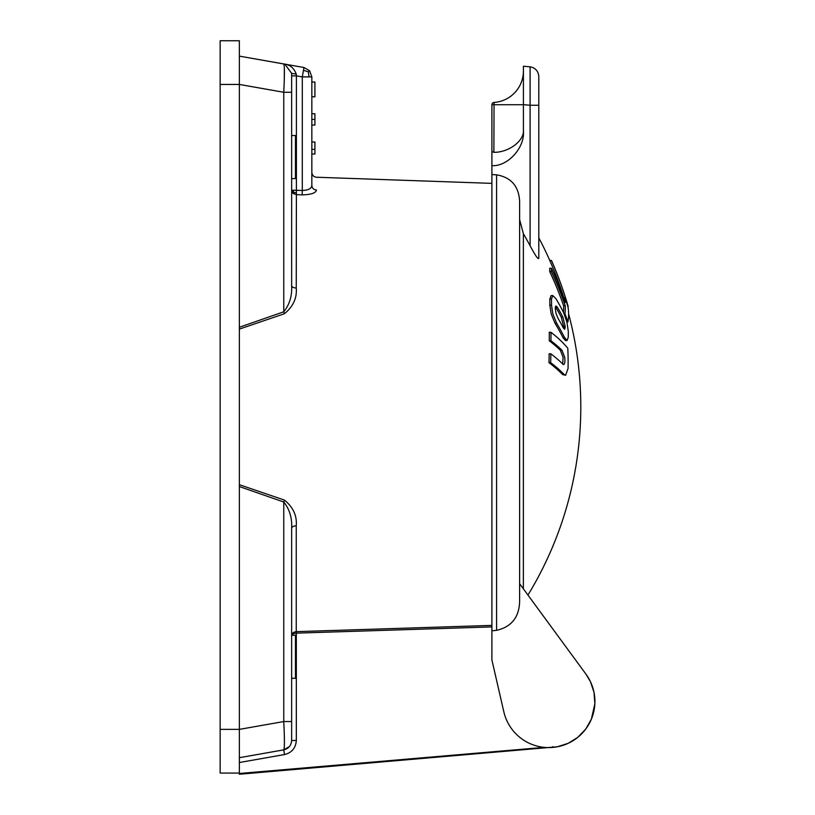 <?xml version="1.0" encoding="UTF-8"?>
<svg xmlns="http://www.w3.org/2000/svg" width="815" height="815" viewBox="0 0 815 815"><rect width="100%" height="100%" fill="white"/><g stroke="black" fill="none" stroke-linecap="round" stroke-linejoin="round"><path stroke-width="1.22" d="M520.989 585.588L523.373 588.837L523.373 233.711A341.943 340.65 -90 0 1 530.096 245.743C532.949 250.959 537.971 260.443 538.797 258.202L538.797 76.315C538.236 70.997 535.343 67.828 530.096 66.82L523.413 66.239L523.413 104.666L523.413 70.997A31.52 31.52 0 0 1 494.053 102.435L493.87 152.334M519.613 601.837C519.043 617.403 511.372 626.908 496.59 630.341L491.903 630.81L491.903 174.563L496.59 174.848C511.097 177.354 518.768 186.146 519.613 201.244L519.613 601.837L519.613 583.703L585.975 674.178L527.947 595.062A361.32 361.32 0 0 0 568.605 313.826M557.491 307.408A362.39 237.43 180 0 1 562.88 317.157L565.172 326.316A345.692 234.771 0 0 1 565.162 327.691L564.581 329.321L563.267 327.813A362.828 237.725 0 0 0 557.898 318.095L556.034 313.449L555.321 308.997A335.841 232.143 180 0 0 555.321 307.612L555.993 305.91L557.491 307.408L555.84 307.408L555.392 306.725M563.522 328.272L563.552 327.691A344.073 233.671 0 0 0 563.562 326.316L561.25 317.157A360.851 236.421 180 0 0 555.84 307.408M291.638 635.231L291.638 622.069L291.638 635.231L295.478 635.231L295.478 678.284L291.638 678.284L291.638 740.478C291.25 745.481 288.622 748.608 283.763 749.861L289.478 746.52M567.067 340.527L568.249 337.318A348.82 234.832 180 0 0 568.3 331.379L566.945 322.282L563.766 312.991A361.779 237.033 0 0 0 555.861 298.575L552.794 295.56L551.123 295.56L549.819 299.013A330.36 229.412 0 0 1 549.809 305.126L551.195 313.979L555.015 323.27A361.279 236.707 180 0 1 562.9 337.522L565.457 340.527L567.067 340.527L564.51 337.522A362.818 237.715 180 0 0 556.665 323.27L552.865 313.979L551.49 305.126A332.041 230.584 0 0 0 551.5 299.013L552.794 295.56M291.638 135.535L295.478 135.535L295.478 178.587L291.638 178.587M563.471 364.631L563.338 364.621C564.744 364.448 565.192 362.013 564.693 357.316L561.983 350.256L560.353 350.256L563.084 357.316L562.696 363.979M491.903 630.81L491.903 659.946L503.833 711.811A46.129 46.129 0 0 0 589.938 722.304A46.129 46.129 0 0 0 585.975 674.178L590.417 681.585L594.013 692.383L594.858 703.742L592.872 715.04M239.366 484.701L284.425 500.094L283.763 502.02L283.763 721.55L291.638 721.55L291.638 740.499L296.324 740.478L296.324 633.143L491.903 626.908M296.242 633.143L296.293 631.645L296.242 633.143C293.308 633.418 291.77 634.274 291.638 635.71C291.77 633.428 293.308 632.073 296.242 631.645L296.242 525.787C297.108 515.793 293.176 507.236 284.425 500.094M491.903 625.4L296.293 631.645M316.434 190.017C315.853 193.033 311.086 194.653 302.141 194.877L302.304 190.486C308.274 190.252 311.452 188.601 311.839 185.525C311.839 168.145 311.839 168.145 311.839 185.525C312.114 188.163 313.653 189.661 316.434 190.017C316.434 172.994 316.434 172.994 316.434 190.017M284.914 64.232L283.763 63.957L284.914 64.232L291.638 73.34L291.638 92.268L283.763 92.268L283.763 311.799L284.425 313.724C293.176 306.583 297.108 298.025 296.242 288.031L296.405 190.262L293.033 190.262L293.767 192.432L292.972 193.318L296.242 194.653L302.141 194.877M284.425 313.724L239.366 329.117M220.142 84.444L220.142 40.75L239.366 40.75L239.366 84.444L220.142 84.444L220.142 773.068L239.366 773.068L239.366 84.444L283.763 92.268C284.618 75.163 284.618 65.72 283.763 63.957C289.855 64.579 294.021 67.981 296.263 74.155L296.405 75.866L291.638 75.866M519.613 219.541L523.373 233.711M549.779 260.433A361.32 361.32 0 0 0 538.797 237.827L538.797 105.247L530.096 105.247L530.096 66.82L523.413 66.239M523.413 129.799C524.616 140.496 509.029 152.456 494.053 152.324L491.903 151.621L491.903 104.738L491.903 174.563M494.053 102.435A31.52 31.52 0 0 0 523.413 70.997A31.52 31.52 0 0 1 494.053 102.435A2.302 2.302 0 0 0 491.903 104.738A2.302 2.302 0 0 1 494.053 102.435A31.52 31.52 0 0 0 523.413 70.997L523.413 131.439C524.829 147.872 507.49 166.698 491.903 165.669M568.157 306.572A362.818 362.818 0 0 0 551.419 260.433L551.46 260.433A362.858 362.858 0 0 1 568.187 306.572L567.851 306.572M563.888 297.77A361.289 361.289 0 0 0 549.738 260.433L551.419 260.433M561.983 350.256A362.43 122.576 180 0 0 550.94 340.752A331.491 291.393 0 0 0 550.93 332.276A361.84 122.372 0 0 1 567.79 348.209A348.647 311.962 180 0 1 568.055 368.492L565.61 375.297L564.265 374.574A362.797 122.698 180 0 0 550.675 362.675A331.338 308.885 0 0 0 550.828 353.781A362.838 122.719 0 0 1 563.338 364.621M550.94 340.752L549.249 340.752A329.8 289.916 0 0 0 549.249 332.276L550.93 332.276M560.353 350.256A360.882 122.056 180 0 0 549.249 340.752M550.828 353.781L549.137 353.781A329.657 307.316 0 0 1 548.984 362.675L550.675 362.675M565.6 375.297L562.645 374.574A361.259 122.179 180 0 0 548.984 362.675M563.491 312.44A344.174 149.084 0 0 0 563.623 305.859L565.243 305.859A362.807 339.875 180 0 0 551.388 271.568A331.95 116.158 0 0 0 551.409 268.237L549.728 268.237A330.269 115.567 0 0 1 549.707 271.568L551.388 271.568M564.082 313.683L564.999 313.683A345.784 149.777 0 0 0 565.243 305.859M551.409 268.237A362.828 339.896 0 0 1 565.264 302.528A345.825 91.249 0 0 0 565.101 297.77L563.603 297.77M565.101 297.77A362.807 355.004 0 0 1 568.004 307.092A349.126 122.169 180 0 1 567.912 322.007A362.787 317.106 180 0 0 564.999 313.683M563.623 305.859A361.269 338.429 180 0 0 549.707 271.568M566.873 322.007L567.912 322.007M311.839 119.408L314.916 119.408L314.916 125.062L311.839 125.062L311.839 142.024L314.916 142.024L314.916 154.015L311.839 154.015L311.839 172.474C312.104 175.286 313.643 176.865 316.434 177.232L491.903 183.365M311.839 149.369L314.916 149.369M314.916 119.408L314.916 113.754L311.839 113.754L311.839 96.791L314.916 96.791L314.916 82.03L311.839 82.03L311.839 76.905L311.839 185.525M303.475 70.263L308.315 71.863L309.608 70.773L303.964 67.513L302.304 76.905L311.839 76.905L309.608 70.773L311.839 76.905M585.975 674.178L590.417 681.585L594.013 692.383L594.858 703.742L591.395 719.125L585.771 729.028L577.886 737.249L568.228 743.29L557.389 746.774L239.366 774.25L239.366 773.068M284.415 64.09L239.366 56.123L303.964 67.513L309.608 70.773M296.242 525.787C293.451 525.981 291.913 526.806 291.638 528.252L291.638 721.55M293.033 190.262L291.638 190.262L291.638 191.749L291.638 190.262L292.972 193.318M283.875 90.17L283.915 89.253M284.272 80.593L284.353 68.399M291.638 528.252C292.218 518.045 289.59 509.304 283.763 502.02L239.366 486.555M308.315 71.863L309.048 76.905M239.366 327.263L283.763 311.799C289.59 304.515 292.218 295.774 291.638 285.566C291.913 287.012 293.451 287.838 296.242 288.031M293.767 192.432L296.303 192.9M239.366 762.514L284.506 754.558L283.763 749.861C284.618 748.099 284.618 738.665 283.763 721.55C284.618 738.665 284.618 748.099 283.763 749.861L239.366 757.695M291.638 92.268L291.638 285.566M291.638 73.34L296.263 74.155M496.59 174.848L496.59 630.341M565.172 326.316L563.562 326.316M556.665 323.27L555.015 323.27M283.763 721.55L239.366 729.374L220.142 729.374M523.413 104.738L491.903 104.738M530.096 245.743L530.096 105.247L523.413 104.666M564.265 374.574L562.645 374.574M551.5 299.013L549.819 299.013M551.49 305.126L549.809 305.126M564.51 337.522L562.9 337.522M565.162 327.691L563.552 327.691M562.88 317.157L561.25 317.157M284.506 754.558C291.831 752.724 295.774 748.027 296.324 740.478M544.308 747.365L239.366 773.476M296.405 190.262L302.304 190.486L302.304 76.905L296.405 75.866L296.405 190.262M552.723 747.416L552.672 746.652"/></g></svg>
